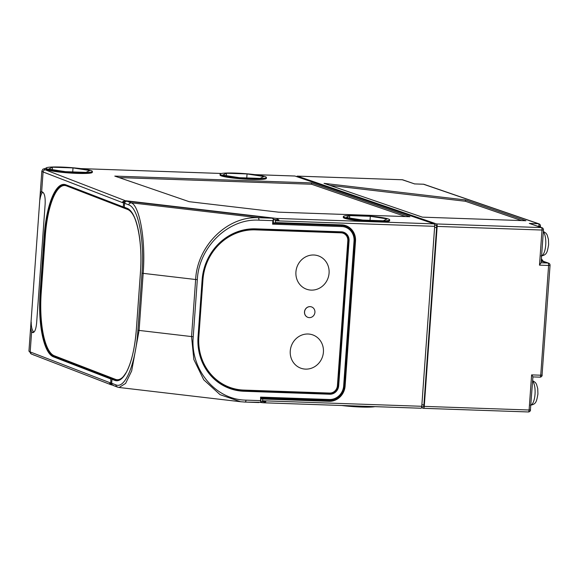 <?xml version="1.0" encoding="UTF-8"?>
<svg xmlns="http://www.w3.org/2000/svg" width="579" height="579" viewBox="0 0 579 579"><rect width="100%" height="100%" fill="white"/><g stroke="black" fill="none" stroke-linecap="round" stroke-linejoin="round"><path stroke-width="0.87" d="M33.235 332.556L32.518 332.527C34.61 332.766 35.978 329.538 36.636 322.836L45.126 204.322C45.444 197.497 44.597 193.408 42.585 192.069L41.326 191.635L40.183 194.291L30.615 327.786L31.592 332.172L32.923 332.607M56.243 356.505L53.869 356.411L111.429 378.615L110.85 378.992L110.734 383.848L109.648 383.428L111.219 384.832L112.456 385.086M125.057 201.984L122.676 201.702L123.761 202.122L123.189 206.92L123.696 207.427L123.32 207.253M31.208 322.004A11.059 3.843 -88 0 0 33.944 332.1M42.803 192.17A11.059 3.843 -88 0 0 39.987 199.502M111.733 383.964L110.734 383.848M111.429 378.615L113.918 378.905L112.398 378.854L115.25 379.954L118.369 380.222M113.593 385.498L112.167 384.803L111.667 383.233L111.957 379.281L112.398 378.854M124.369 207.506L123.696 207.427M123.761 202.122L124.876 202.252M111.957 379.281L114.794 380.374A57.936 17.775 92.3 0 0 136.34 329.596L140.436 272.535A57.936 17.775 92.3 0 0 127.127 208.31L124.29 207.21L124.673 207.666L124.29 207.21L124.572 203.258L125.288 201.731L126.808 201.137L131.071 202.788C138.96 204.872 145.944 237.745 143.179 273.353L195.644 279.512C197.142 246.473 226.758 216.126 258.292 217.711L258.784 218.536A2.215 0.767 -88 0 1 258.893 220.165L272.854 220.65L273.541 219.13L272.188 218.189L126.808 201.137M273.498 219.687L278.89 220.027L273.52 219.398M41.659 191.707L43.085 171.956A2.215 2.092 -68.9 0 1 45.343 169.842L125.259 200.681L122.676 201.702M278.89 220.027L276.393 218.406L125.259 200.681M294.776 176.023A2.215 0.767 92 0 1 294.856 176.016A2.215 0.767 92 0 1 294.935 176.03L434.076 223.87A2.215 0.767 92 0 1 434.677 226.324L421.773 406.292A2.215 0.767 92 0 1 420.94 408.238A2.215 0.767 92 0 1 420.861 408.224L263.778 402.789M275.242 222.864L274.837 222.951L275.423 222.575L275.372 219.904M274.837 222.951L273.281 222.799M273.194 223.204L272.6 224.16L341.784 226.555A14.149 13.194 109 0 1 354.037 241.059L343.658 385.911L344.237 385.875C342.659 394.104 342.761 390.434 342.406 392.113A15.04 14.019 109 0 1 329.089 400.277M420.94 408.238L263.481 402.789L265.862 401.754L262.352 401.631L262.772 399.011L261.042 398.345M263.177 402.767L260.369 402.434M262.352 401.631L260.738 401.725M260.803 401.45L261.006 397.73L260.55 397.114L260.702 402.311L245.163 402.079L240.632 401.732L220.063 394.668L203.728 379.795L193.842 359.516L191.555 336.573L139.09 330.421L131.665 370.929L125.614 383.414L119.1 387.481L117.32 387.047M260.724 401.645L260.767 402.13M341.936 225.282A15.04 14.019 -71 0 1 344.006 225.81L345.366 226.28A15.04 14.019 109 0 0 341.545 225.571L273.252 223.204M344.664 226.034A15.278 14.251 109 0 0 343.289 225.434M354.037 241.059L354.623 241.023C354.732 233.8 351.648 228.886 345.366 226.28A15.04 14.019 109 0 1 353.689 234.618C353.834 236.456 354.174 232.432 354.616 241.016L344.237 385.875C342.754 394.9 337.687 399.698 329.06 400.277L261.071 397.918L329.06 400.277L329.393 399.503L260.55 397.114M119.1 387.481L240.669 401.739L245.083 402.065L245.662 401.609A2.215 0.767 -88 0 0 245.995 400.132L260.297 400.625M245.083 402.065L245.662 401.609M111.667 383.233L115.916 384.869A2.215 2.092 111.1 0 0 116.415 386.446L117.855 387.141M134.589 217.776A56.829 17.435 -87.7 0 0 127.641 209.475L66.447 185.866A56.829 17.435 -87.7 0 0 64.645 185.49A56.829 17.435 -87.7 0 0 45.314 235.682L41.225 292.742A56.829 17.435 -87.7 0 0 54.274 355.745L115.46 379.346A56.829 17.435 -87.7 0 0 117.262 379.73A56.829 17.435 -87.7 0 0 125.766 373.31M272.188 218.189L258.292 217.711L131.071 202.788L129.537 203.374A2.215 2.092 111.1 0 0 128.813 204.901L124.572 203.258M343.13 232.526A8.403 7.831 109 0 1 348.051 240.669L337.666 385.52A8.403 7.831 109 0 1 329.19 393.59L243.412 390.615A52.631 49.063 109 0 1 230.276 388.227M230.456 387.59A51.965 48.448 -71 0 1 230.261 387.525A51.965 48.448 -71 0 1 198.467 336.696L202.556 279.628A51.965 48.448 -71 0 1 254.948 229.74L340.727 232.715A7.737 7.216 -71 0 1 342.688 233.076A7.737 7.216 -71 0 1 342.877 233.142M347.805 240.777A7.737 7.216 109 0 0 343.072 233.207A7.737 7.216 109 0 0 341.103 232.845L255.325 229.87A51.965 48.448 109 0 0 202.939 279.758L198.843 336.826A51.965 48.448 109 0 0 230.645 387.655A51.965 48.448 109 0 0 243.839 390.087L329.617 393.061A7.737 7.216 109 0 0 337.419 385.628L347.805 240.777M329.075 273.129A17.688 16.494 -71 0 1 311.241 290.115A17.688 16.494 -71 0 1 295.927 271.978A17.688 16.494 -71 0 1 313.76 254.999A17.688 16.494 -71 0 1 329.075 273.129M323.415 352.141A17.688 16.494 -71 0 1 305.582 369.12A17.688 16.494 -71 0 1 290.26 350.99A17.688 16.494 -71 0 1 308.093 334.011A17.688 16.494 -71 0 1 323.415 352.141M311.502 306.899A5.529 5.153 109 0 0 311.466 306.884A5.529 5.153 109 0 0 310.062 306.624A5.529 5.153 109 0 0 304.59 311.176A5.529 5.153 109 0 0 307.869 317.343A5.529 5.153 109 0 0 307.905 317.357M310.134 306.653A5.529 5.153 109 0 0 304.663 311.205A5.529 5.153 109 0 0 307.941 317.364A5.529 5.153 109 0 0 309.345 317.625A5.529 5.153 109 0 0 314.817 313.073A5.529 5.153 109 0 0 311.538 306.913A5.529 5.153 109 0 0 310.134 306.653M374.917 406.646A23.218 2.302 -175.9 0 1 341.719 405.495M349.564 218.037L349.738 215.598L370.314 216.314L370.024 220.324M370.314 216.314L387.105 218.905L383.32 220.787L362.743 220.071L348.819 217.921A20.345 2.012 -175.9 0 1 347.465 217.53A20.345 2.012 -175.9 0 1 346.597 217.161L349.738 215.598M344.773 217.436A23.218 2.302 4.1 0 0 370.473 220.744A23.218 2.302 4.1 0 0 389.681 219.854A23.218 2.302 4.1 0 0 388.285 218.949A23.218 2.302 4.1 0 0 362.577 215.641A23.218 2.302 4.1 0 0 343.369 216.532A23.218 2.302 4.1 0 0 344.773 217.436M389.681 219.854L389.624 220.729A23.218 2.302 -175.9 0 1 374.403 221.8A23.218 2.302 -175.9 0 1 344.708 218.319A23.218 2.302 -175.9 0 1 343.304 217.414L343.369 216.532M266.427 177.478L266.362 178.354A23.218 2.302 -175.9 0 1 247.153 179.244A23.218 2.302 -175.9 0 1 221.446 175.944A23.218 2.302 -175.9 0 1 220.042 175.032L220.107 174.156A23.218 2.302 4.1 0 0 221.511 175.061A23.218 2.302 4.1 0 0 247.219 178.368A23.218 2.302 4.1 0 0 266.427 177.478A23.218 2.302 4.1 0 0 265.023 176.566A23.218 2.302 4.1 0 0 239.315 173.266A23.218 2.302 4.1 0 0 220.107 174.156M92.379 171.449L92.314 172.325A23.218 2.302 -175.9 0 1 73.106 173.215A23.218 2.302 -175.9 0 1 47.406 169.915A23.218 2.302 -175.9 0 1 46.002 169.003L46.059 168.127A23.218 2.302 4.1 0 0 47.464 169.032A23.218 2.302 4.1 0 0 73.171 172.339A23.218 2.302 4.1 0 0 92.379 171.449A23.218 2.302 4.1 0 0 90.975 170.544A23.218 2.302 4.1 0 0 65.268 167.237A23.218 2.302 4.1 0 0 46.059 168.127M311.625 182.921L114.787 176.103L189.195 201.687L278.564 212.167L409.932 216.72L311.625 182.921L311.531 184.238L405.568 216.568M73.005 167.91L89.796 170.501L86.01 172.383L65.434 171.666L48.643 169.075L52.428 167.193L73.005 167.91L72.715 171.92M52.255 169.633L52.428 167.193M34.906 355.39A23.218 2.302 -175.9 0 1 34.125 355.151A23.218 2.302 -175.9 0 1 33.075 354.681M247.052 173.939L263.843 176.53L260.058 178.404L239.482 177.695L222.691 175.104L226.476 173.222L247.052 173.939L246.763 177.948M226.302 175.661L226.476 173.222M119.057 177.572L311.531 184.238M434.539 224.609L436.016 225.115L434.634 225.065M421.483 407.674L423.35 408.311A2.215 0.767 -88 0 0 423.43 408.325A2.215 0.767 -88 0 0 424.262 406.378L437.159 226.411A2.215 0.767 -88 0 0 436.559 223.95L297.418 176.125A2.215 0.767 -88 0 0 297.338 176.11A2.215 0.767 -88 0 0 296.803 176.675M434.59 227.496L436.609 227.569L423.9 404.902A2.215 0.767 92 0 1 423.068 406.856A2.215 0.767 92 0 1 422.988 406.842L421.715 406.791M436.609 227.569A2.215 0.767 -88 0 0 436.016 225.115M542.82 228.278A2.215 2.063 109 0 0 541.966 227.685L529.3 223.422L541.401 227.583L436.559 223.95M525.956 220.737L465.458 199.943L324.052 183.362L422.359 217.147L525.956 220.737M297.418 176.125L402.26 179.758L414.636 183.927M532.752 376.415L531.616 374.888L529.105 410.004L424.262 406.378M437.159 226.411L542.002 230.037L539.483 265.153L540.96 262.772M465.458 199.943L465.364 201.26L521.592 220.585M465.364 201.26L329.914 185.374M110.567 382.943L30.18 351.923L31.592 332.172L33.777 332.245M123.189 206.92L65.753 184.766A57.936 17.775 92.3 0 0 44.207 235.544L40.117 292.605A57.936 17.775 92.3 0 0 53.42 356.83L110.85 378.992M40.183 194.291L41.847 171.058A26.533 2.627 4.1 0 0 43.085 171.956L123.472 202.976M30.18 351.923A26.533 2.627 -175.9 0 1 28.95 351.026L31.49 354.073A2.215 2.092 -68.9 0 1 30.18 351.923M53.42 356.83A0.441 0.42 -68.9 0 1 53.869 356.411A57.495 17.638 92.3 0 1 40.668 292.677L40.117 292.605M41.225 292.699L40.668 292.677L44.757 235.61A57.495 17.638 92.3 0 1 64.32 184.839A57.495 17.638 92.3 0 1 65.912 185.135M44.207 235.544L45.314 235.631M66.144 185.222A0.441 0.42 -68.9 0 1 65.753 184.766M275.546 220.809L434.677 226.324M434.076 223.87L276.393 218.406M272.854 220.65L272.6 224.16M274.938 222.958L341.559 225.267A15.467 14.417 -71 0 1 344.541 225.701A15.467 14.417 -71 0 1 354.941 241.117L344.237 385.867L354.623 241.023L355.499 241.182L345.113 386.034A15.908 14.83 -71 0 1 329.075 401.312L262.772 399.011M275.423 222.575L341.726 224.876L341.559 225.267L344.541 225.701M421.773 406.292L262.649 400.777M341.726 224.876A15.908 14.83 -71 0 1 355.499 241.182M327.562 400.227L328.959 400.82L262.258 398.511M340.546 225.231L341.545 225.571L341.784 226.555M345.113 386.034L344.556 385.969A15.467 14.417 -71 0 1 328.959 400.82L329.075 401.312M329.393 399.503A14.149 13.194 109 0 0 343.658 385.911M258.893 220.165C228.155 218.29 198.785 247.247 197.33 279.635L193.241 336.703C190.035 369.04 215.164 399.836 245.995 400.132M202.129 279.802L198.04 336.869A53.073 49.476 -71 0 0 243.991 391.259L329.769 394.234A8.844 8.244 -71 0 0 338.686 385.744L349.065 240.886A8.844 8.244 -71 0 0 341.407 231.824L255.629 228.85A53.073 49.476 -71 0 0 202.129 279.802L202.389 279.766A52.631 49.063 -71 0 1 255.448 229.241L255.629 228.85M193.241 336.703L191.555 336.573L195.644 279.512L197.33 279.635M245.228 402.072L258.972 402.55M115.916 384.869C125.686 389.226 135.949 361.694 137.918 330.204L142.007 273.143C144.555 241.87 138.649 208.122 128.813 204.901M136.34 329.596L136.326 329.581C134.864 348.059 131.549 362.266 126.388 372.21C119.788 382.285 119.144 379.52 117.067 380.338A57.495 17.638 92.3 0 1 115.25 379.954A0.441 0.42 111.1 0 0 114.794 380.374M140.465 272.499L136.347 329.567M127.127 208.31A0.441 0.42 111.1 0 0 127.518 208.766M124.543 207.637L127.387 208.737C136.231 211.082 142.955 241.928 140.415 272.521L140.436 272.535M66.447 185.866L67.917 185.924M128.849 209.526L127.641 209.475M142.007 273.143L143.179 273.353L139.09 330.421L137.918 330.204M202.389 279.795L198.04 336.869M243.991 391.259L243.868 390.774A52.631 49.063 -71 0 1 230.5 388.306A52.631 49.063 -71 0 1 198.3 336.862M338.686 385.744L338.122 385.672A8.403 7.831 -71 0 1 329.646 393.742L329.769 394.234M329.19 393.59L243.412 390.615M348.051 240.669L349.065 240.886M341.407 231.824L341.241 232.215A8.403 7.831 -71 0 1 343.361 232.606A8.403 7.831 -71 0 1 348.5 240.821L338.122 385.672L337.666 385.52M255.477 229.241L343.361 232.606M340.727 232.715L341.103 232.845M198.843 336.826L198.467 336.696M202.556 279.628L202.939 279.758M255.325 229.87L254.948 229.74M80.814 168.612L221.482 173.483M254.861 174.641L294.935 176.03M46.052 168.243A24.325 2.41 4.1 0 0 45.343 169.842M541.401 227.583A2.215 0.767 92 0 1 542.002 230.037L543.449 229.935A2.215 2.215 0 0 0 541.966 227.685A2.215 2.063 109 0 0 541.401 227.583M414.361 183.912L423.473 184.231L538.419 223.74L529.3 223.422M402.26 179.758A2.215 2.063 -71 0 1 402.825 179.859A2.215 2.215 0 0 0 402.181 179.743A2.215 0.767 92 0 1 402.26 179.758M402.101 179.751A2.215 0.767 92 0 1 402.181 179.743L297.338 176.11M423.51 408.318L528.186 411.944A2.215 0.767 92 0 0 528.272 411.959L423.43 408.325M529.105 410.004A2.215 0.767 92 0 1 528.272 411.959A2.215 2.215 0 0 0 530.552 409.903L529.105 410.004M530.415 409.816L532.919 376.842M539.483 265.153L548.602 265.471L540.735 375.206L531.616 374.888M537.464 226.143L539.02 226.194L538.984 226.664M538.911 224.565A2.215 0.767 92 0 1 539.02 226.194L540.468 226.092A2.215 2.215 0 0 0 538.984 223.841A2.215 2.063 109 0 0 538.419 223.74A2.215 0.767 92 0 1 538.911 224.565M423.473 184.231A2.215 2.063 -71 0 1 424.038 184.332A2.215 2.215 0 0 0 423.394 184.216A2.215 0.767 92 0 1 423.473 184.231M423.314 184.223A2.215 0.767 92 0 1 423.394 184.216L414.499 183.905M532.919 376.9L539.823 377.139A2.215 0.767 92 0 0 539.903 377.153A2.215 2.215 0 0 0 542.183 375.105L540.735 375.206A2.215 0.767 92 0 1 540.402 376.683A2.215 0.767 92 0 1 539.903 377.153L532.919 376.915M542.053 375.018L550.05 265.37A2.215 2.215 0 0 0 548.566 263.119A2.215 2.063 109 0 0 548.002 263.018A2.215 0.767 92 0 1 548.494 263.843A2.215 0.767 92 0 1 548.602 265.471L550.05 265.37M541.213 261.143L548.002 263.018L541.097 262.779M541.285 260.174A17.688 6.152 -88 0 0 542.711 261.194A2.215 2.063 -71 0 1 543.268 261.303L541.387 258.741M532.615 381.163A12.383 4.306 92 0 1 535.018 394.248A12.383 4.306 92 0 1 530.9 405.09M543.305 231.918A12.383 4.306 92 0 1 545.715 245.011A12.383 4.306 92 0 1 541.589 255.853M423.9 404.902L421.881 404.837M30.615 327.786L28.95 351.026M31.49 354.073L111.219 384.832M64.32 184.839L123.486 207.369M273.245 223.299L273.541 219.13M274.909 222.958L341.559 225.267M260.774 402.065L261.071 397.896M112.956 385.368L117.219 387.011M117.262 379.73L119.571 379.824M64.645 185.49L67.026 185.584M230.5 388.306C208.65 379.231 197.924 362.078 198.329 336.848L202.418 279.78C203.736 251.829 229.197 227.605 255.462 229.241L341.241 232.215M343.072 233.207L342.688 233.076M230.645 387.655L230.261 387.525M80.684 168.598L221.533 173.476M254.731 174.626L294.856 176.016M41.847 171.058L42.897 169.191L46.059 168.178M414.607 183.912L402.825 179.859M541.083 262.996L543.449 229.935M538.984 223.841L424.038 184.332M540.468 226.092L540.395 227.149M543.268 261.303L548.566 263.119M532.644 380.664L535.336 382.458L536.487 384.21L537.746 388.61L537.92 394.046C536.581 401.24 536.27 404.381 530.357 405.17M543.341 231.419L546.033 233.214L547.184 234.973L548.443 239.366L548.617 244.801C547.278 251.995 546.967 255.136 541.054 255.925M421.715 406.805L423.068 406.856"/></g></svg>
